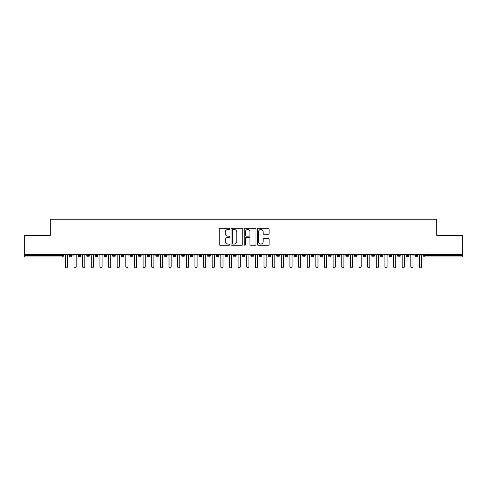 <?xml version="1.0" encoding="UTF-8"?>
<svg xmlns="http://www.w3.org/2000/svg" width="487" height="487" viewBox="0 0 487 487"><rect width="100%" height="100%" fill="white"/><g stroke="black" fill="none" stroke-linecap="round" stroke-linejoin="round"><path stroke-width="0.73" d="M229.681 228.878A0.59 0.59 0 0 0 229.091 228.287L220.081 228.287A0.846 0.846 0 0 0 219.235 229.133L219.235 244.395A0.846 0.846 0 0 0 220.081 245.241L229.091 245.241A0.59 0.59 0 0 0 229.681 244.644A0.59 0.59 0 0 0 229.091 244.054L227.922 244.054A2.715 2.715 0 0 1 225.213 241.339L225.213 240.073A2.715 2.715 0 0 1 227.922 237.358L229.091 237.358A0.59 0.59 0 0 0 229.681 236.761A0.59 0.59 0 0 0 229.091 236.171L227.922 236.171A2.715 2.715 0 0 1 225.213 233.456L225.213 232.183A2.715 2.715 0 0 1 227.922 229.474L229.091 229.474A0.59 0.59 0 0 0 229.681 228.878M268.276 234.265A0.846 0.846 0 0 0 269.122 233.413L269.122 229.133A0.846 0.846 0 0 0 268.276 228.287L258.274 228.287A0.846 0.846 0 0 0 257.422 229.133L257.422 244.395A0.846 0.846 0 0 0 258.274 245.241L268.276 245.241A0.846 0.846 0 0 0 269.122 244.395L269.122 239.22A0.846 0.846 0 0 0 268.276 238.374L263.997 238.374A0.846 0.846 0 0 0 263.144 239.22L263.144 241.783A2.271 2.271 0 0 1 260.88 244.054A2.271 2.271 0 0 1 258.609 241.783L258.609 231.739A2.271 2.271 0 0 1 260.88 229.474A2.271 2.271 0 0 1 263.144 231.739L263.144 233.413A0.846 0.846 0 0 0 263.997 234.265L268.276 234.265M24.35 254.293L462.65 254.293L462.65 235.379L436.742 235.379L436.742 219.229L50.258 219.229L50.258 235.379L24.35 235.379L24.35 255.675L62.111 255.675L62.111 254.293M242.757 229.133A0.846 0.846 0 0 0 241.911 228.287L231.909 228.287A0.846 0.846 0 0 0 231.057 229.133L231.057 244.395A0.846 0.846 0 0 0 231.909 245.241L241.911 245.241A0.846 0.846 0 0 0 242.757 244.395L242.757 229.133M245.089 228.287L255.091 228.287A0.846 0.846 0 0 1 255.943 229.133L255.943 244.395A0.846 0.846 0 0 1 255.091 245.241L250.811 245.241A0.846 0.846 0 0 1 249.965 244.395L249.965 238.204A0.846 0.846 0 0 0 249.119 237.358L246.276 237.358A0.846 0.846 0 0 0 245.43 238.204L245.43 244.644A0.59 0.59 0 0 1 244.833 245.241A0.59 0.59 0 0 1 244.243 244.644L244.243 229.133A0.846 0.846 0 0 1 245.089 228.287M63.407 255.675L62.111 255.675L62.111 256.972A1.297 1.297 0 0 0 63.407 255.675L63.407 254.293L63.407 255.675A1.297 1.297 0 0 1 62.111 256.972L24.35 256.972L24.35 255.675M462.65 254.293L462.65 256.972L424.889 256.972A1.297 1.297 0 0 1 423.593 255.675L423.593 254.293M70.792 254.293L70.792 256.972A1.297 1.297 0 0 1 69.495 255.675L69.495 254.293L69.495 255.675A1.297 1.297 0 0 0 70.792 256.972A1.297 1.297 0 0 0 72.046 255.681L72.046 254.293M79.43 254.293L79.43 256.972A1.297 1.297 0 0 1 78.133 255.675L78.133 254.293L78.133 255.675A1.297 1.297 0 0 0 79.43 256.972A1.297 1.297 0 0 0 80.684 255.681L80.684 254.293M88.068 254.293L88.068 256.972A1.297 1.297 0 0 1 86.771 255.675L86.771 254.293L86.771 255.675A1.297 1.297 0 0 0 88.068 256.972A1.297 1.297 0 0 0 89.316 255.681L89.316 254.293M96.7 254.293L96.7 256.972A1.297 1.297 0 0 1 95.409 255.675L95.409 254.293L95.409 255.675A1.297 1.297 0 0 0 96.7 256.972A1.297 1.297 0 0 0 97.954 255.681L97.954 254.293M105.338 254.293L105.338 256.972A1.297 1.297 0 0 1 104.041 255.675L104.041 254.293L104.041 255.675A1.297 1.297 0 0 0 105.338 256.972A1.297 1.297 0 0 0 106.592 255.681L106.592 254.293M113.976 254.293L113.976 256.972A1.297 1.297 0 0 1 112.68 255.675L112.68 254.293L112.68 255.675A1.297 1.297 0 0 0 113.976 256.972A1.297 1.297 0 0 0 115.224 255.681L115.224 254.293M122.608 254.293L122.608 256.972A1.297 1.297 0 0 1 121.318 255.675L121.318 254.293L121.318 255.675A1.297 1.297 0 0 0 122.608 256.972A1.297 1.297 0 0 0 123.862 255.681L123.862 254.293M131.246 254.293L131.246 256.972A1.297 1.297 0 0 1 129.95 255.675L129.95 254.293L129.95 255.675A1.297 1.297 0 0 0 131.246 256.972A1.297 1.297 0 0 0 132.501 255.681L132.501 254.293M139.885 254.293L139.885 256.972A1.297 1.297 0 0 1 138.588 255.675L138.588 254.293L138.588 255.675A1.297 1.297 0 0 0 139.885 256.972A1.297 1.297 0 0 0 141.139 255.681L141.139 254.293M148.523 254.293L148.523 256.972A1.297 1.297 0 0 1 147.226 255.675L147.226 254.293L147.226 255.675A1.297 1.297 0 0 0 148.523 256.972A1.297 1.297 0 0 0 149.771 255.681L149.771 254.293M157.155 254.293L157.155 256.972A1.297 1.297 0 0 1 155.864 255.675L155.864 254.293L155.864 255.675A1.297 1.297 0 0 0 157.155 256.972A1.297 1.297 0 0 0 158.409 255.681L158.409 254.293M165.793 254.293L165.793 256.972A1.297 1.297 0 0 1 164.496 255.675L164.496 254.293L164.496 255.675A1.297 1.297 0 0 0 165.793 256.972A1.297 1.297 0 0 0 167.047 255.681L167.047 254.293M174.431 254.293L174.431 256.972A1.297 1.297 0 0 1 173.135 255.675A1.297 1.297 0 0 0 174.431 256.972A1.297 1.297 0 0 1 173.135 255.675L173.135 254.293M175.685 254.293L175.685 255.681A1.297 1.297 0 0 1 174.431 256.972A1.297 1.297 0 0 0 175.685 255.681L173.135 255.675M183.069 256.972A1.297 1.297 0 0 1 181.773 255.675L181.773 254.293L181.773 255.675A1.297 1.297 0 0 0 183.069 256.972A1.297 1.297 0 0 0 184.317 255.681L184.317 254.293L184.317 255.675A1.297 1.297 0 0 1 183.069 256.972L183.069 255.675L184.317 255.675M191.701 254.293L191.701 256.972A1.297 1.297 0 0 1 190.405 255.675L190.405 254.293L190.405 255.675A1.297 1.297 0 0 0 191.701 256.972A1.297 1.297 0 0 0 192.955 255.681L192.955 254.293M200.34 254.293L200.34 256.972A1.297 1.297 0 0 1 199.043 255.675L199.043 254.293L199.043 255.675A1.297 1.297 0 0 0 200.34 256.972A1.297 1.297 0 0 0 201.594 255.681L201.594 254.293M208.978 254.293L208.978 255.675L207.681 255.675L207.681 254.293L207.681 255.675A1.297 1.297 0 0 0 208.978 256.972A1.297 1.297 0 0 0 210.226 255.681L210.226 254.293L210.226 255.675A1.297 1.297 0 0 1 208.978 256.972A1.297 1.297 0 0 1 207.681 255.675A1.297 1.297 0 0 0 208.978 256.972L208.978 255.675L210.226 255.675M217.61 254.293L217.61 256.972A1.297 1.297 0 0 1 216.319 255.675L216.319 254.293L216.319 255.675A1.297 1.297 0 0 0 217.61 256.972A1.297 1.297 0 0 0 218.864 255.681L218.864 254.293M226.248 254.293L226.248 256.972A1.297 1.297 0 0 1 224.951 255.675L224.951 254.293L224.951 255.675A1.297 1.297 0 0 0 226.248 256.972A1.297 1.297 0 0 0 227.502 255.681L227.502 254.293M234.886 254.293L234.886 256.972A1.297 1.297 0 0 1 233.59 255.675L233.59 254.293L233.59 255.675A1.297 1.297 0 0 0 234.886 256.972A1.297 1.297 0 0 0 236.14 255.681L236.14 254.293M243.524 254.293L243.524 256.972A1.297 1.297 0 0 1 242.228 255.675L242.228 254.293M244.772 254.293L244.772 255.675A1.297 1.297 0 0 1 243.524 256.972A1.297 1.297 0 0 0 244.772 255.681L242.228 255.675A1.297 1.297 0 0 0 243.524 256.972M252.156 256.972A1.297 1.297 0 0 1 250.86 255.675L250.86 254.293L250.86 255.675A1.297 1.297 0 0 0 252.156 256.972A1.297 1.297 0 0 0 253.41 255.681L253.41 254.293L253.41 255.675A1.297 1.297 0 0 1 252.156 256.972L252.156 255.675L253.41 255.675M260.795 254.293L260.795 256.972A1.297 1.297 0 0 1 259.498 255.675L259.498 254.293M262.049 254.293L262.049 255.675A1.297 1.297 0 0 1 260.795 256.972A1.297 1.297 0 0 0 262.049 255.681L259.498 255.675A1.297 1.297 0 0 0 260.795 256.972M269.433 254.293L269.433 256.972A1.297 1.297 0 0 1 268.136 255.675L268.136 254.293M270.681 254.293L270.681 255.681L270.681 254.293M278.065 254.293L278.065 256.972A1.297 1.297 0 0 1 276.774 255.675A1.297 1.297 0 0 0 278.065 256.972A1.297 1.297 0 0 1 276.774 255.675L276.774 254.293M279.319 254.293L279.319 255.681L279.319 254.293M286.703 254.293L286.703 256.972A1.297 1.297 0 0 1 285.406 255.675L285.406 254.293M287.957 254.293L287.957 255.681L287.957 254.293M295.341 254.293L295.341 256.972A1.297 1.297 0 0 1 294.045 255.675L294.045 254.293M296.595 254.293L296.595 255.675A1.297 1.297 0 0 1 295.341 256.972A1.297 1.297 0 0 0 296.595 255.681L294.045 255.675A1.297 1.297 0 0 0 295.341 256.972M303.979 254.293L303.979 256.972A1.297 1.297 0 0 1 302.683 255.675L302.683 254.293M305.227 254.293L305.227 255.681L305.227 254.293M312.611 254.293L312.611 256.972A1.297 1.297 0 0 1 311.315 255.675L311.315 254.293M313.865 254.293L313.865 255.681L313.865 254.293M321.25 254.293L321.25 256.972A1.297 1.297 0 0 1 319.953 255.675L319.953 254.293M322.504 254.293L322.504 255.681L322.504 254.293M329.888 254.293L329.888 256.972A1.297 1.297 0 0 1 328.591 255.675L328.591 254.293M331.136 254.293L331.136 255.675A1.297 1.297 0 0 1 329.888 256.972A1.297 1.297 0 0 0 331.136 255.681L328.591 255.675A1.297 1.297 0 0 0 329.888 256.972M338.52 254.293L338.52 256.972A1.297 1.297 0 0 1 337.229 255.675L337.229 254.293L337.229 255.675A1.297 1.297 0 0 0 338.52 256.972A1.297 1.297 0 0 0 339.774 255.681L339.774 254.293M347.158 254.293L347.158 256.972A1.297 1.297 0 0 1 345.861 255.675L345.861 254.293M348.412 254.293L348.412 255.681L348.412 254.293M355.796 254.293L355.796 256.972A1.297 1.297 0 0 1 354.499 255.675A1.297 1.297 0 0 0 355.796 256.972A1.297 1.297 0 0 1 354.499 255.675L354.499 254.293M357.05 254.293L357.05 255.681L357.05 254.293M364.434 254.293L364.434 256.972A1.297 1.297 0 0 1 363.138 255.675L363.138 254.293L363.138 255.675A1.297 1.297 0 0 0 364.434 256.972A1.297 1.297 0 0 0 365.682 255.681L365.682 254.293M373.066 254.293L373.066 256.972A1.297 1.297 0 0 1 371.776 255.675A1.297 1.297 0 0 0 373.066 256.972A1.297 1.297 0 0 1 371.776 255.675L371.776 254.293M374.32 254.293L374.32 255.681A1.297 1.297 0 0 1 373.066 256.972A1.297 1.297 0 0 0 374.32 255.681L371.776 255.675M381.705 254.293L381.705 256.972A1.297 1.297 0 0 1 380.408 255.675L380.408 254.293L380.408 255.675A1.297 1.297 0 0 0 381.705 256.972A1.297 1.297 0 0 0 382.959 255.681L382.959 254.293M390.343 254.293L390.343 256.972A1.297 1.297 0 0 1 389.046 255.675L389.046 254.293M391.591 254.293L391.591 255.681L391.591 254.293M398.975 254.293L398.975 256.972A1.297 1.297 0 0 1 397.684 255.675A1.297 1.297 0 0 0 398.975 256.972A1.297 1.297 0 0 1 397.684 255.675L397.684 254.293M400.229 254.293L400.229 255.681L400.229 254.293M407.613 254.293L407.613 256.972A1.297 1.297 0 0 1 406.316 255.675L406.316 254.293M408.867 254.293L408.867 255.681L408.867 254.293M416.251 254.293L416.251 256.972A1.297 1.297 0 0 1 414.954 255.675L414.954 254.293M417.505 254.293L417.505 255.681A1.297 1.297 0 0 1 416.251 256.972A1.297 1.297 0 0 0 417.505 255.681L414.954 255.675A1.297 1.297 0 0 0 416.251 256.972M183.069 254.293L183.069 255.675L181.773 255.675M252.156 254.293L252.156 255.675L250.86 255.675M269.433 256.972A1.297 1.297 0 0 0 270.681 255.681A1.297 1.297 0 0 1 269.433 256.972A1.297 1.297 0 0 1 268.136 255.675L270.681 255.675M278.065 256.972A1.297 1.297 0 0 0 279.319 255.681A1.297 1.297 0 0 1 278.065 256.972M286.703 256.972A1.297 1.297 0 0 0 287.957 255.681A1.297 1.297 0 0 1 286.703 256.972A1.297 1.297 0 0 1 285.406 255.675L287.957 255.675M303.979 256.972A1.297 1.297 0 0 0 305.227 255.681A1.297 1.297 0 0 1 303.979 256.972A1.297 1.297 0 0 1 302.683 255.675L305.227 255.675M312.611 256.972A1.297 1.297 0 0 0 313.865 255.681A1.297 1.297 0 0 1 312.611 256.972A1.297 1.297 0 0 1 311.315 255.675L313.865 255.675M321.25 256.972A1.297 1.297 0 0 0 322.504 255.681A1.297 1.297 0 0 1 321.25 256.972A1.297 1.297 0 0 1 319.953 255.675L322.504 255.675M347.158 256.972A1.297 1.297 0 0 0 348.412 255.681A1.297 1.297 0 0 1 347.158 256.972A1.297 1.297 0 0 1 345.861 255.675L348.412 255.675M355.796 256.972A1.297 1.297 0 0 0 357.05 255.681A1.297 1.297 0 0 1 355.796 256.972M390.343 256.972A1.297 1.297 0 0 0 391.591 255.681A1.297 1.297 0 0 1 390.343 256.972A1.297 1.297 0 0 1 389.046 255.675L391.591 255.675M398.975 256.972A1.297 1.297 0 0 0 400.229 255.681A1.297 1.297 0 0 1 398.975 256.972M407.613 256.972A1.297 1.297 0 0 0 408.867 255.681A1.297 1.297 0 0 1 407.613 256.972A1.297 1.297 0 0 1 406.316 255.675L408.867 255.675M424.889 256.972A1.297 1.297 0 0 1 423.593 255.675A1.297 1.297 0 0 0 424.889 256.972L424.889 255.675L462.65 255.675M232.841 229.474A0.59 0.59 0 0 0 232.244 230.065L232.244 243.463A0.59 0.59 0 0 0 232.841 244.054L234.07 244.054A2.715 2.715 0 0 0 236.779 241.339L236.779 232.183A2.715 2.715 0 0 0 234.07 229.474L232.841 229.474M249.965 231.782A2.271 2.271 0 0 0 247.694 229.517A2.271 2.271 0 0 0 245.43 231.782L245.43 235.324A0.846 0.846 0 0 0 246.276 236.171L249.119 236.171A0.846 0.846 0 0 0 249.965 235.324L249.965 231.782M65.374 266.687L65.374 255.377L65.374 266.687A1.077 1.077 0 0 0 66.451 267.771A1.077 1.077 0 0 0 67.535 266.687L67.535 255.377L67.535 266.687M68.612 254.293L67.535 255.377M65.374 255.377L64.296 254.293M74.012 266.687L74.012 255.377L74.012 266.687A1.077 1.077 0 0 0 75.089 267.771A1.077 1.077 0 0 0 76.167 266.687L76.167 255.377L76.167 266.687M82.644 266.687L82.644 255.377L82.644 266.687A1.077 1.077 0 0 0 83.727 267.771A1.077 1.077 0 0 0 84.805 266.687L84.805 255.377L84.805 266.687M91.282 266.687L91.282 255.377L91.282 266.687A1.077 1.077 0 0 0 92.36 267.771A1.077 1.077 0 0 0 93.443 266.687L93.443 255.377L93.443 266.687M99.92 266.687L99.92 255.377L99.92 266.687A1.077 1.077 0 0 0 100.998 267.771A1.077 1.077 0 0 0 102.075 266.687L102.075 255.377L102.075 266.687M77.25 254.293L76.167 255.377M74.012 255.377L72.928 254.293M85.882 254.293L84.805 255.377M82.644 255.377L81.566 254.293M94.521 254.293L93.443 255.377M91.282 255.377L90.205 254.293M103.159 254.293L102.075 255.377M99.92 255.377L98.837 254.293M108.558 266.687L108.558 255.377L108.558 266.687A1.077 1.077 0 0 0 109.636 267.771A1.077 1.077 0 0 0 110.713 266.687L110.713 255.377L110.713 266.687M111.797 254.293L110.713 255.377M108.558 255.377L107.475 254.293M117.19 266.687L117.19 255.377L117.19 266.687A1.077 1.077 0 0 0 118.274 267.771A1.077 1.077 0 0 0 119.352 266.687L119.352 255.377L119.352 266.687M125.829 266.687L125.829 255.377L125.829 266.687A1.077 1.077 0 0 0 126.906 267.771A1.077 1.077 0 0 0 127.99 266.687L127.99 255.377L127.99 266.687M134.467 266.687L134.467 255.377L134.467 266.687A1.077 1.077 0 0 0 135.544 267.771A1.077 1.077 0 0 0 136.622 266.687L136.622 255.377L136.622 266.687M143.099 266.687L143.099 255.377L143.099 266.687A1.077 1.077 0 0 0 144.182 267.771A1.077 1.077 0 0 0 145.26 266.687L145.26 255.377L145.26 266.687M120.429 254.293L119.352 255.377M117.19 255.377L116.113 254.293M129.067 254.293L127.99 255.377M125.829 255.377L124.751 254.293M137.705 254.293L136.622 255.377M134.467 255.377L133.383 254.293M146.337 254.293L145.26 255.377M143.099 255.377L142.021 254.293M151.737 266.687L151.737 255.377L151.737 266.687A1.077 1.077 0 0 0 152.815 267.771A1.077 1.077 0 0 0 153.898 266.687L153.898 255.377L153.898 266.687M160.375 266.687L160.375 255.377L160.375 266.687A1.077 1.077 0 0 0 161.453 267.771A1.077 1.077 0 0 0 162.536 266.687L162.536 255.377L162.536 266.687M169.013 266.687L169.013 255.377L169.013 266.687A1.077 1.077 0 0 0 170.091 267.771A1.077 1.077 0 0 0 171.168 266.687L171.168 255.377L171.168 266.687M177.645 266.687L177.645 255.377L177.645 266.687A1.077 1.077 0 0 0 178.729 267.771A1.077 1.077 0 0 0 179.806 266.687L179.806 255.377L179.806 266.687M186.284 266.687L186.284 255.377L186.284 266.687A1.077 1.077 0 0 0 187.361 267.771A1.077 1.077 0 0 0 188.445 266.687L188.445 255.377L188.445 266.687M154.976 254.293L153.898 255.377M151.737 255.377L150.66 254.293M163.614 254.293L162.536 255.377M160.375 255.377L159.292 254.293M172.252 254.293L171.168 255.377M169.013 255.377L167.93 254.293M180.884 254.293L179.806 255.377M177.645 255.377L176.568 254.293M189.522 254.293L188.445 255.377M186.284 255.377L185.206 254.293M194.922 266.687L194.922 255.377L194.922 266.687A1.077 1.077 0 0 0 195.999 267.771A1.077 1.077 0 0 0 197.077 266.687L197.077 255.377L197.077 266.687M198.16 254.293L197.077 255.377M194.922 255.377L193.838 254.293M203.554 266.687L203.554 255.377L203.554 266.687A1.077 1.077 0 0 0 204.637 267.771A1.077 1.077 0 0 0 205.715 266.687L205.715 255.377L205.715 266.687M206.792 254.293L205.715 255.377M203.554 255.377L202.476 254.293M212.192 266.687L212.192 255.377L212.192 266.687A1.077 1.077 0 0 0 213.269 267.771A1.077 1.077 0 0 0 214.353 266.687L214.353 255.377L214.353 266.687M215.431 254.293L214.353 255.377M212.192 255.377L211.115 254.293M220.83 266.687L220.83 255.377L220.83 266.687A1.077 1.077 0 0 0 221.908 267.771A1.077 1.077 0 0 0 222.991 266.687L222.991 255.377L222.991 266.687M224.069 254.293L222.991 255.377M220.83 255.377L219.753 254.293M229.468 266.687L229.468 255.377L229.468 266.687A1.077 1.077 0 0 0 230.546 267.771A1.077 1.077 0 0 0 231.623 266.687L231.623 255.377L231.623 266.687M232.707 254.293L231.623 255.377M229.468 255.377L228.385 254.293M238.1 266.687L238.1 255.377L238.1 266.687A1.077 1.077 0 0 0 239.184 267.771A1.077 1.077 0 0 0 240.261 266.687L240.261 255.377L240.261 266.687M241.339 254.293L240.261 255.377M238.1 255.377L237.023 254.293M246.739 266.687L246.739 255.377L246.739 266.687A1.077 1.077 0 0 0 247.816 267.771A1.077 1.077 0 0 0 248.9 266.687L248.9 255.377L248.9 266.687M249.977 254.293L248.9 255.377M246.739 255.377L245.661 254.293M255.377 266.687L255.377 255.377L255.377 266.687A1.077 1.077 0 0 0 256.454 267.771A1.077 1.077 0 0 0 257.532 266.687L257.532 255.377L257.532 266.687M258.615 254.293L257.532 255.377M255.377 255.377L254.293 254.293M264.009 266.687L264.009 255.377L264.009 266.687A1.077 1.077 0 0 0 265.092 267.771A1.077 1.077 0 0 0 266.17 266.687L266.17 255.377L266.17 266.687M267.247 254.293L266.17 255.377M264.009 255.377L262.931 254.293M272.647 266.687L272.647 255.377L272.647 266.687A1.077 1.077 0 0 0 273.731 267.771A1.077 1.077 0 0 0 274.808 266.687L274.808 255.377L274.808 266.687M275.885 254.293L274.808 255.377M272.647 255.377L271.569 254.293M281.285 266.687L281.285 255.377L281.285 266.687A1.077 1.077 0 0 0 282.363 267.771A1.077 1.077 0 0 0 283.446 266.687L283.446 255.377L283.446 266.687M284.524 254.293L283.446 255.377M281.285 255.377L280.208 254.293M289.923 266.687L289.923 255.377L289.923 266.687A1.077 1.077 0 0 0 291.001 267.771A1.077 1.077 0 0 0 292.078 266.687L292.078 255.377L292.078 266.687M293.162 254.293L292.078 255.377M289.923 255.377L288.84 254.293M298.555 266.687L298.555 255.377L298.555 266.687A1.077 1.077 0 0 0 299.639 267.771A1.077 1.077 0 0 0 300.716 266.687L300.716 255.377L300.716 266.687M301.794 254.293L300.716 255.377M298.555 255.377L297.478 254.293M307.194 266.687L307.194 255.377L307.194 266.687A1.077 1.077 0 0 0 308.271 267.771A1.077 1.077 0 0 0 309.355 266.687L309.355 255.377L309.355 266.687M310.432 254.293L309.355 255.377M307.194 255.377L306.116 254.293M315.832 266.687L315.832 255.377L315.832 266.687A1.077 1.077 0 0 0 316.909 267.771A1.077 1.077 0 0 0 317.987 266.687L317.987 255.377L317.987 266.687M319.07 254.293L317.987 255.377M315.832 255.377L314.748 254.293M324.464 266.687L324.464 255.377L324.464 266.687A1.077 1.077 0 0 0 325.547 267.771A1.077 1.077 0 0 0 326.625 266.687L326.625 255.377L326.625 266.687M327.708 254.293L326.625 255.377M324.464 255.377L323.386 254.293M333.102 266.687L333.102 255.377L333.102 266.687A1.077 1.077 0 0 0 334.185 267.771A1.077 1.077 0 0 0 335.263 266.687L335.263 255.377L335.263 266.687M336.34 254.293L335.263 255.377M333.102 255.377L332.024 254.293M341.74 266.687L341.74 255.377L341.74 266.687A1.077 1.077 0 0 0 342.818 267.771A1.077 1.077 0 0 0 343.901 266.687L343.901 255.377L343.901 266.687M344.979 254.293L343.901 255.377M341.74 255.377L340.663 254.293M350.378 266.687L350.378 255.377L350.378 266.687A1.077 1.077 0 0 0 351.456 267.771A1.077 1.077 0 0 0 352.533 266.687L352.533 255.377L352.533 266.687M353.617 254.293L352.533 255.377M350.378 255.377L349.295 254.293M359.01 266.687L359.01 255.377L359.01 266.687A1.077 1.077 0 0 0 360.094 267.771A1.077 1.077 0 0 0 361.171 266.687L361.171 255.377L361.171 266.687M362.249 254.293L361.171 255.377M359.01 255.377L357.933 254.293M367.648 266.687L367.648 255.377L367.648 266.687A1.077 1.077 0 0 0 368.726 267.771A1.077 1.077 0 0 0 369.81 266.687L369.81 255.377L369.81 266.687M370.887 254.293L369.81 255.377M367.648 255.377L366.571 254.293M376.287 266.687L376.287 255.377L376.287 266.687A1.077 1.077 0 0 0 377.364 267.771A1.077 1.077 0 0 0 378.442 266.687L378.442 255.377L378.442 266.687M379.525 254.293L378.442 255.377M376.287 255.377L375.203 254.293M384.925 266.687L384.925 255.377L384.925 266.687A1.077 1.077 0 0 0 386.002 267.771A1.077 1.077 0 0 0 387.08 266.687L387.08 255.377L387.08 266.687M388.163 254.293L387.08 255.377M384.925 255.377L383.841 254.293M393.557 266.687L393.557 255.377L393.557 266.687A1.077 1.077 0 0 0 394.64 267.771A1.077 1.077 0 0 0 395.718 266.687L395.718 255.377L395.718 266.687M396.795 254.293L395.718 255.377M393.557 255.377L392.479 254.293M402.195 266.687L402.195 255.377L402.195 266.687A1.077 1.077 0 0 0 403.273 267.771A1.077 1.077 0 0 0 404.356 266.687L404.356 255.377L404.356 266.687M405.434 254.293L404.356 255.377M402.195 255.377L401.118 254.293M410.833 266.687L410.833 255.377L410.833 266.687A1.077 1.077 0 0 0 411.911 267.771A1.077 1.077 0 0 0 412.988 266.687L412.988 255.377L412.988 266.687M414.072 254.293L412.988 255.377M410.833 255.377L409.75 254.293M419.465 266.687L419.465 255.377L419.465 266.687A1.077 1.077 0 0 0 420.549 267.771A1.077 1.077 0 0 0 421.626 266.687L421.626 255.377L421.626 266.687M422.704 254.293L421.626 255.377M419.465 255.377L418.388 254.293M424.889 254.293L424.889 255.675L423.593 255.675M69.495 255.675A1.297 1.297 0 0 0 70.792 256.972A1.297 1.297 0 0 0 72.046 255.681L69.495 255.675M78.133 255.675A1.297 1.297 0 0 0 79.43 256.972A1.297 1.297 0 0 0 80.684 255.681L78.133 255.675M86.771 255.675A1.297 1.297 0 0 0 88.068 256.972A1.297 1.297 0 0 0 89.316 255.681L86.771 255.675M95.409 255.675A1.297 1.297 0 0 0 96.7 256.972A1.297 1.297 0 0 0 97.954 255.681L95.409 255.675M104.041 255.675A1.297 1.297 0 0 0 105.338 256.972A1.297 1.297 0 0 0 106.592 255.681L104.041 255.675M112.68 255.675L115.224 255.675A1.297 1.297 0 0 1 113.976 256.972M121.318 255.675A1.297 1.297 0 0 0 122.608 256.972A1.297 1.297 0 0 0 123.862 255.681L121.318 255.675M129.95 255.675L132.501 255.675A1.297 1.297 0 0 1 131.246 256.972M138.588 255.675A1.297 1.297 0 0 0 139.885 256.972A1.297 1.297 0 0 0 141.139 255.681L138.588 255.675M147.226 255.675A1.297 1.297 0 0 0 148.523 256.972A1.297 1.297 0 0 0 149.771 255.681L147.226 255.675M155.864 255.675A1.297 1.297 0 0 0 157.155 256.972A1.297 1.297 0 0 0 158.409 255.681L155.864 255.675M164.496 255.675A1.297 1.297 0 0 0 165.793 256.972A1.297 1.297 0 0 0 167.047 255.681L164.496 255.675M190.405 255.675L192.955 255.675A1.297 1.297 0 0 1 191.701 256.972M199.043 255.675A1.297 1.297 0 0 0 200.34 256.972A1.297 1.297 0 0 0 201.594 255.681L199.043 255.675M216.319 255.675L218.864 255.675A1.297 1.297 0 0 1 217.61 256.972M224.951 255.675A1.297 1.297 0 0 0 226.248 256.972A1.297 1.297 0 0 0 227.502 255.681L224.951 255.675M233.59 255.675L236.14 255.675A1.297 1.297 0 0 1 234.886 256.972M276.774 255.675L279.319 255.675M337.229 255.675L339.774 255.675A1.297 1.297 0 0 1 338.52 256.972M354.499 255.675L357.05 255.675M363.138 255.675A1.297 1.297 0 0 0 364.434 256.972A1.297 1.297 0 0 0 365.682 255.681L363.138 255.675M380.408 255.675L382.959 255.675A1.297 1.297 0 0 1 381.705 256.972M397.684 255.675L400.229 255.675"/></g></svg>
